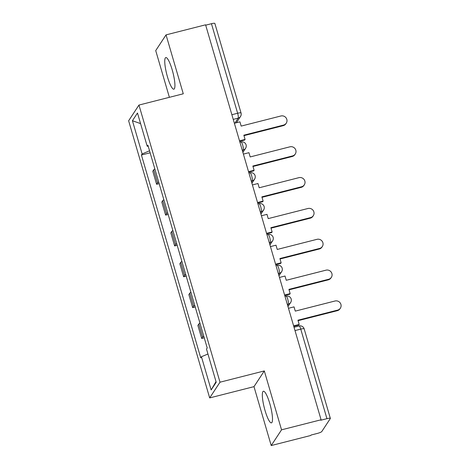 <?xml version="1.0" encoding="UTF-8"?>
<svg xmlns="http://www.w3.org/2000/svg" width="469" height="469" viewBox="0 0 469 469"><rect width="100%" height="100%" fill="white"/><g stroke="black" fill="none" stroke-linecap="round" stroke-linejoin="round"><path stroke-width="0.7" d="M269.763 403.481A16.309 3.207 -104.3 0 0 263.39 391.246A16.309 3.207 -104.3 0 0 265.067 410.627A16.309 3.207 -104.3 0 0 271.44 422.862A16.309 3.207 -104.3 0 0 269.763 403.481M172.187 69.805A16.309 3.207 -104.3 0 0 165.821 57.57A16.309 3.207 -104.3 0 0 167.492 76.951A16.309 3.207 -104.3 0 0 173.864 89.186A16.309 3.207 -104.3 0 0 172.187 69.805M271.211 445.55L281.541 429.833L321.083 419.773L205.586 24.816L166.044 34.876L183.273 93.788L138.959 105.062L128.635 120.779L209.672 397.917L253.987 386.644L271.211 445.55L310.754 435.49L311.053 435.033L317.214 433.462A4.18 0.727 163.7 0 0 321.793 431.533L330.311 418.565A4.18 0.727 163.7 0 0 330.352 418.407A4.18 0.727 163.7 0 0 326.94 418.665L300.752 329.115A4.18 0.821 -104.3 0 0 299.122 325.978L294.034 327.274M166.044 34.876L155.72 50.593L169.379 97.318M281.541 429.833L264.311 370.926L220.002 382.2L138.959 105.062M321.083 419.773L320.778 420.23L326.94 418.665M205.692 25.174L211.449 23.708A4.18 0.727 -16.3 0 1 214.861 23.45L241.043 113A4.18 0.727 163.7 0 0 237.631 113.252L211.449 23.708M154.846 168.904A9.62 1.671 163.7 0 0 153.709 169.831L152.788 171.232L156.605 184.276L157.525 182.881A9.62 1.671 -16.3 0 1 158.657 181.949M159.149 183.631L156.605 184.276M163.863 199.741A9.62 1.671 163.7 0 0 162.725 200.673L161.805 202.069L165.621 215.113L166.542 213.717A9.62 1.671 -16.3 0 1 167.679 212.785M168.166 214.468L165.621 215.113M172.879 230.578A9.62 1.671 163.7 0 0 171.742 231.51L170.822 232.905L174.638 245.949L175.558 244.554A9.62 1.671 -16.3 0 1 176.696 243.622M177.188 245.305L174.638 245.949M181.896 261.415A9.62 1.671 163.7 0 0 180.758 262.347L179.844 263.742L183.655 276.792L184.575 275.391A9.62 1.671 -16.3 0 1 185.712 274.459M186.205 276.141L183.655 276.792M190.912 292.251A9.62 1.671 163.7 0 0 189.775 293.184L188.86 294.579L192.677 307.629L193.591 306.228A9.62 1.671 -16.3 0 1 194.729 305.301M195.221 306.978L192.677 307.629M199.935 323.088A9.62 1.671 163.7 0 0 198.797 324.02L197.877 325.416L201.693 338.466L202.608 337.064A9.62 1.671 -16.3 0 1 203.745 336.138M204.238 337.815L201.693 338.466M149.552 150.807L142.136 153.932L132.422 120.721L137.481 113.023L147.196 146.234L148.21 146.205M216.016 381.59L211.156 389.956L216.209 382.258L206.501 349.047L207.21 347.969L147.899 145.156L147.196 146.234M211.156 389.956L201.441 356.745L207.949 354.007M142.136 153.932L141.427 155.01L200.732 357.824L201.441 356.745M209.672 397.917L220.002 382.2M253.987 386.644L264.311 370.926M150.133 152.794L141.427 155.01M132.422 120.721L140.577 123.605M286.26 123.171L285.873 123.769A4.807 4.643 -146.7 0 1 283.182 125.674L283.575 125.076A4.807 4.643 33.3 0 0 286.049 117.836A4.807 4.643 33.3 0 0 280.913 115.984L241.172 126.097L239.929 121.846L234.377 123.259M239.518 140.852L245.076 139.44L243.833 135.189L283.575 125.076M245.076 139.44L244.683 140.032L239.653 141.316M243.968 135.652L283.182 125.674M295.282 154.008L294.89 154.606A4.807 4.643 -146.7 0 1 292.199 156.511L292.592 155.913A4.807 4.643 33.3 0 0 295.065 148.673A4.807 4.643 33.3 0 0 289.93 146.82L250.188 156.933L248.945 152.683L243.393 154.096M248.535 171.689L254.092 170.276L252.85 166.026L292.592 155.913M254.092 170.276L253.7 170.868L248.67 172.152M252.984 166.489L292.199 156.511M304.299 184.845L303.906 185.443A4.807 4.643 -146.7 0 1 301.215 187.348L301.608 186.75A4.807 4.643 33.3 0 0 304.082 179.51A4.807 4.643 33.3 0 0 298.946 177.657L259.205 187.77L257.968 183.52L252.41 184.933M257.551 202.526L263.109 201.113L261.866 196.863L301.608 186.75M263.109 201.113L262.716 201.711L257.692 202.989M262.001 197.326L301.215 187.348M313.315 215.681L312.923 216.279A4.807 4.643 -146.7 0 1 310.232 218.185L310.625 217.587A4.807 4.643 33.3 0 0 313.099 210.347A4.807 4.643 33.3 0 0 307.963 208.494L268.227 218.607L266.984 214.356L261.426 215.769M266.574 233.363L272.126 231.95L270.883 227.7L310.625 217.587M272.126 231.95L271.733 232.548L266.709 233.826M271.018 228.163L310.232 218.185M322.332 246.518L321.939 247.116A4.807 4.643 -146.7 0 1 319.248 249.021L319.641 248.423A4.807 4.643 33.3 0 0 322.121 241.183A4.807 4.643 33.3 0 0 316.985 239.331L277.243 249.444L276.001 245.193L270.443 246.606M275.59 264.199L281.142 262.787L279.899 258.536L319.641 248.423M281.142 262.787L280.755 263.385L275.725 264.663M280.034 258.999L319.248 249.021M331.349 277.355L330.956 277.953A4.807 4.643 -146.7 0 1 328.271 279.858L328.658 279.26A4.807 4.643 33.3 0 0 331.137 272.02A4.807 4.643 33.3 0 0 326.002 270.167L286.26 280.28L285.017 276.03L279.46 277.443M284.607 295.036L290.164 293.623L288.922 289.373L328.658 279.26M290.164 293.623L289.772 294.221L284.742 295.499M289.056 289.836L328.271 279.858M340.365 308.197L339.978 308.79A4.807 4.643 -146.7 0 1 337.287 310.695L337.68 310.097A4.807 4.643 33.3 0 0 340.154 302.857A4.807 4.643 33.3 0 0 335.018 301.004L295.277 311.117L294.034 306.867L288.482 308.285M293.623 325.873L299.181 324.46L297.938 320.21L337.68 310.097M299.181 324.46L298.788 325.058L293.758 326.336M298.073 320.673L337.287 310.695M287.597 305.26L288.318 304.158A4.18 0.821 -104.3 0 0 287.761 299.286A4.18 0.821 -104.3 0 0 286.131 296.15L285.017 296.437M278.58 274.418L279.301 273.321A4.18 0.821 -104.3 0 0 278.744 268.45A4.18 0.821 -104.3 0 0 277.115 265.313L276.001 265.601M269.558 243.581L270.285 242.485A4.18 0.821 -104.3 0 0 269.728 237.613A4.18 0.821 -104.3 0 0 268.092 234.477L266.978 234.764M260.541 212.744L261.262 211.648A4.18 0.821 -104.3 0 0 260.711 206.776A4.18 0.821 -104.3 0 0 259.076 203.64L257.962 203.921M251.525 181.908L252.246 180.811A4.18 0.821 -104.3 0 0 251.695 175.939A4.18 0.821 -104.3 0 0 250.059 172.803L248.945 173.084M242.508 151.071L243.229 149.974A4.18 0.821 -104.3 0 0 242.678 145.103A4.18 0.821 -104.3 0 0 241.043 141.966L239.929 142.248M234.899 123.124L238.188 118.124A4.18 0.821 -104.3 0 0 237.631 113.252L231.879 114.717M233.24 119.384L238.188 118.124A4.18 4.033 -146.7 0 0 240.527 116.47A4.18 4.18 0 0 0 241.043 113M287.345 304.404L288.318 304.158A4.18 4.033 33.3 0 0 290.657 302.505A4.18 4.18 0 0 0 286.131 296.15M278.328 273.568L279.301 273.321A4.18 4.033 33.3 0 0 281.64 271.668A4.18 4.18 0 0 0 277.115 265.313M269.312 242.731L270.285 242.485A4.18 4.033 33.3 0 0 272.624 240.826A4.18 4.18 0 0 0 268.092 234.477M260.295 211.894L261.262 211.648A4.18 4.033 33.3 0 0 263.601 209.989A4.18 4.18 0 0 0 259.076 203.64M251.278 181.057L252.246 180.811A4.18 4.033 33.3 0 0 254.585 179.152A4.18 4.18 0 0 0 250.059 172.803M242.256 150.221L243.229 149.974A4.18 4.033 33.3 0 0 245.568 148.315A4.18 4.18 0 0 0 241.043 141.966M193.591 306.228L189.775 293.184M184.575 275.391L180.758 262.347M175.558 244.554L171.742 231.51M166.542 213.717L162.725 200.673M157.525 182.881L153.709 169.831M202.608 337.064L198.797 324.02M295.001 330.581L300.752 329.115A4.18 0.727 163.7 0 1 304.164 328.857A4.18 4.18 0 0 0 299.122 325.978M242.895 152.39L245.568 148.315M251.912 183.227L254.585 179.152M260.928 214.063L263.601 209.989M269.945 244.9L272.624 240.826M278.961 275.737L281.64 271.668M287.978 306.574L290.657 302.505M304.164 328.857L330.352 418.407M240.527 116.47L236.399 122.743"/></g></svg>

